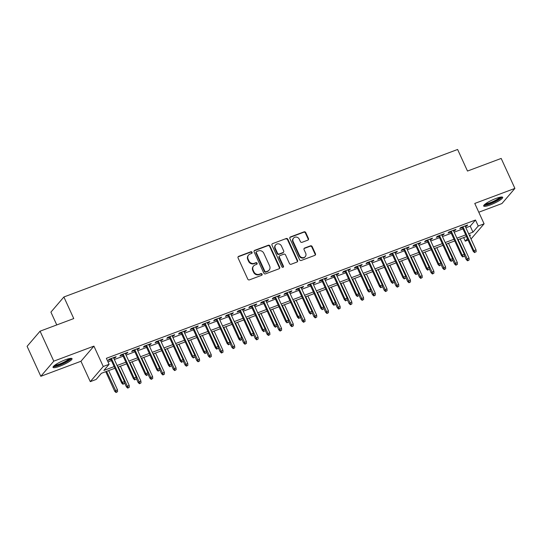 <?xml version="1.0" encoding="UTF-8"?>
<svg xmlns="http://www.w3.org/2000/svg" width="542" height="542" viewBox="0 0 542 542"><rect width="100%" height="100%" fill="white"/><g stroke="black" fill="none" stroke-linecap="round" stroke-linejoin="round"><path stroke-width="0.81" d="M252.077 252.281A0.921 0.84 40.6 0 0 250.899 251.759L238.676 256.339A1.314 1.206 40.6 0 0 238.067 257.945L247.762 279.123A1.314 1.206 40.6 0 0 249.449 279.868L261.671 275.295A0.921 0.84 40.6 0 0 262.098 274.164A0.921 0.84 40.6 0 0 260.919 273.642L259.333 274.238A4.214 3.855 40.6 0 1 253.934 271.854L253.121 270.085A4.214 3.855 40.6 0 1 253.609 265.966A4.214 3.855 40.6 0 1 255.079 264.943L256.664 264.347A0.921 0.84 40.6 0 0 257.091 263.222A0.921 0.84 40.6 0 0 255.905 262.701L254.327 263.297A4.214 3.855 40.6 0 1 248.92 260.905L248.114 259.144A4.214 3.855 40.6 0 1 248.595 255.025A4.214 3.855 40.6 0 1 250.072 254.002L251.651 253.405A0.921 0.84 40.6 0 0 252.077 252.281M251.759 253.358A0.921 0.84 40.6 0 0 250.546 252.165L238.324 256.745A1.314 1.206 40.6 0 0 238.067 256.888M261.779 275.241A0.921 0.84 40.6 0 0 260.567 274.056L258.988 274.645L259.333 274.238M256.772 264.3A0.921 0.84 40.6 0 0 255.56 263.114L253.974 263.703L254.327 263.297M495.916 198.487A10.454 1.897 155.4 0 0 483.674 206.035A10.454 1.897 155.4 0 0 490.449 204.876A10.454 1.897 155.4 0 0 502.691 197.329A10.454 1.897 155.4 0 0 495.916 198.487M65.27 359.827A10.454 1.897 155.4 0 0 53.028 367.374A10.454 1.897 155.4 0 0 59.803 366.216A10.454 1.897 155.4 0 0 72.045 358.668A10.454 1.897 155.4 0 0 65.27 359.827M307.863 240.133A1.314 1.206 40.6 0 0 308.473 238.527L305.756 232.586A1.314 1.206 40.6 0 0 304.069 231.84L290.492 236.922A1.314 1.206 40.6 0 0 289.882 238.534L299.577 259.713A1.314 1.206 40.6 0 0 301.271 260.458L314.841 255.37A1.314 1.206 40.6 0 0 315.451 253.764L312.165 246.59A1.314 1.206 40.6 0 0 310.478 245.844L304.665 248.019A1.314 1.206 40.6 0 0 304.055 249.625L305.688 253.189A3.523 3.225 40.6 0 1 305.281 256.63A3.523 3.225 40.6 0 1 299.53 255.492L293.147 241.549A3.523 3.225 40.6 0 1 293.554 238.107A3.523 3.225 40.6 0 1 299.299 239.239L300.37 241.563A1.314 1.206 40.6 0 0 302.057 242.315L307.863 240.133M465.896 227.782L470.232 226.156L475.49 220.018L478.234 226.014L484.094 223.819L471.032 238.995M40.067 331.189L53.787 361.155L40.819 376.304L27.1 346.331L40.067 331.189L73.759 318.567L63.881 296.989L457.611 149.477L467.489 171.055L501.181 158.433L514.9 188.406L474.765 203.44L484.094 223.819M40.819 376.304L80.954 361.263L93.922 346.121L53.787 361.155M93.922 346.121L103.258 366.5L109.111 364.305L103.854 370.443L114.159 366.582M475.49 220.018L106.367 358.309L109.111 364.305M269.984 245.987A1.314 1.206 40.6 0 0 268.297 245.241L254.72 250.329A1.314 1.206 40.6 0 0 254.11 251.935L263.805 273.114A1.314 1.206 40.6 0 0 265.499 273.859L279.069 268.778A1.314 1.206 40.6 0 0 279.679 267.165L269.984 245.987L269.631 246.4A1.314 1.206 40.6 0 0 267.944 245.648L254.374 250.736A1.314 1.206 40.6 0 0 254.11 250.871M272.606 243.629L286.183 238.541A1.314 1.206 40.6 0 1 287.87 239.286L297.565 260.465A1.314 1.206 40.6 0 1 296.955 262.071L291.149 264.252A1.314 1.206 40.6 0 1 289.455 263.507L285.526 254.916A1.314 1.206 40.6 0 0 283.839 254.171L279.984 255.614A1.314 1.206 40.6 0 0 279.374 257.22L283.466 266.163A0.921 0.84 40.6 0 1 283.358 267.064A0.921 0.84 40.6 0 1 281.854 266.766L271.996 245.235A1.314 1.206 40.6 0 1 272.606 243.629L286.183 238.541M478.782 212.22L501.933 203.548L514.9 188.406M113.779 358.242L115.256 357.693L116.13 356.67L109.105 359.305L108.224 360.328L110.846 359.346M125.5 353.851L126.977 353.303L127.851 352.28L120.819 354.915L119.945 355.938L122.567 354.956M137.221 349.461L138.691 348.913L139.572 347.889L132.539 350.525L131.659 351.548L134.28 350.566M148.935 345.071L150.412 344.522L151.286 343.499L144.253 346.135L143.379 347.158L146.001 346.175M160.656 340.681L162.126 340.132L163.006 339.109L155.974 341.745L155.1 342.768L157.722 341.785M172.376 336.291L173.847 335.742L174.72 334.719L167.695 337.354L166.814 338.377L169.436 337.395M184.09 331.9L185.567 331.352L186.441 330.329L179.409 332.964L178.535 333.987L181.157 333.005M195.811 327.51L197.281 326.962L198.162 325.938L191.13 328.574L190.256 329.597L192.871 328.615M207.525 323.12L209.002 322.571L209.876 321.548L202.843 324.184L201.97 325.207L204.591 324.224M219.246 318.73L220.723 318.181L221.597 317.158L214.564 319.794L213.69 320.817L216.312 319.834M230.967 314.34L232.437 313.791L233.317 312.768L226.285 315.403L225.404 316.426L228.026 315.444M242.68 309.949L244.157 309.401L245.031 308.378L237.999 311.013L237.125 312.036L239.747 311.054M254.401 305.559L255.871 305.01L256.752 303.987L249.72 306.623L248.846 307.646L251.468 306.664M266.122 301.169L267.592 300.62L268.466 299.597L261.44 302.233L260.56 303.256L263.182 302.273M277.836 296.779L279.313 296.23L280.187 295.207L273.154 297.843L272.28 298.866L274.902 297.883M289.557 292.389L291.027 291.84L291.908 290.817L284.875 293.452L283.994 294.475L286.616 293.493M301.271 287.998L302.748 287.45L303.622 286.427L296.589 289.062L295.715 290.085L298.337 289.103M312.991 283.608L314.468 283.06L315.342 282.036L308.31 284.672L307.436 285.695L310.058 284.713M324.712 279.218L326.182 278.669L327.056 277.646L320.031 280.282L319.15 281.305L321.772 280.322M336.426 274.828L337.903 274.279L338.777 273.256L331.745 275.892L330.871 276.915L333.493 275.932M348.147 270.438L349.617 269.889L350.498 268.866L343.465 271.501L342.591 272.524L345.213 271.542M359.861 266.047L361.338 265.499L362.212 264.476L355.186 267.111L354.305 268.134L356.927 267.152M371.582 261.657L373.059 261.108L373.933 260.085L366.9 262.721L366.026 263.744L368.648 262.762M383.302 257.267L384.773 256.718L385.653 255.695L378.621 258.331L377.74 259.354L380.362 258.371M395.016 252.877L396.493 252.328L397.367 251.305L390.335 253.941L389.461 254.964L392.083 253.981M406.737 248.487L408.207 247.938L409.088 246.915L402.056 249.55L401.182 250.573L403.804 249.591M418.458 244.096L419.928 243.548L420.802 242.525L413.776 245.16L412.896 246.183L415.518 245.201M430.172 239.706L431.649 239.157L432.523 238.134L425.49 240.77L424.616 241.793L427.238 240.811M441.893 235.316L443.363 234.767L444.244 233.744L437.211 236.38L436.337 237.403L438.959 236.42M453.607 230.926L455.084 230.377L455.957 229.354L448.932 231.99L448.051 233.013L450.673 232.03M108 361.873L111.415 360.593M114.355 359.488L123.136 356.202M126.069 355.098L134.856 351.812M137.79 350.708L146.57 347.422M149.504 346.318L158.291 343.032M161.225 341.927L170.005 338.642M172.945 337.537L181.726 334.251M184.659 333.147L193.447 329.861M196.38 328.757L205.161 325.471M208.101 324.367L216.881 321.081M219.815 319.976L228.602 316.691M231.536 315.586L240.316 312.3M243.25 311.196L252.037 307.91M254.97 306.806L263.751 303.52M266.691 302.416L275.471 299.13M278.405 298.025L287.192 294.74M290.126 293.635L298.906 290.349M301.847 289.245L310.627 285.959M313.561 284.855L322.341 281.569M325.281 280.465L334.062 277.179M336.995 276.074L345.782 272.789M348.716 271.684L357.496 268.398M360.437 267.294L369.217 264.008M372.151 262.904L380.938 259.618M383.872 258.514L392.652 255.228M395.592 254.123L404.373 250.838M407.306 249.733L416.087 246.447M419.027 245.343L427.807 242.057M430.741 240.953L439.528 237.667M442.462 236.563L451.242 233.277M454.182 232.172L462.963 228.887M465.327 226.536L466.804 225.987L467.678 224.964L460.646 227.599L459.772 228.622L462.394 227.64M63.881 296.989L50.914 312.131L56.768 324.929M468.098 240.099L465.266 241.156L467.428 238.636M463.64 237.599L465.266 241.156M114.924 368.242L101.401 373.309L96.144 379.447L90.284 381.643L103.258 366.5M80.954 361.263L90.284 381.643M468.64 233.778L472.976 232.152L478.234 226.014M117.099 365.484L125.88 362.192M128.813 361.094L137.6 357.801M140.534 356.704L149.314 353.411M152.255 352.314L161.035 349.021M163.969 347.923L172.749 344.631M175.689 343.533L184.47 340.24M187.403 339.143L196.19 335.85M199.124 334.753L207.904 331.46M210.845 330.363L219.625 327.07M222.559 325.972L231.346 322.68M234.28 321.582L243.06 318.289M245.993 317.192L254.781 313.899M257.714 312.802L266.495 309.509M269.435 308.412L278.215 305.119M281.149 304.021L289.936 300.729M292.87 299.631L301.65 296.338M304.59 295.241L313.371 291.948M316.304 290.851L325.092 287.558M328.025 286.461L336.806 283.168M339.739 282.07L348.526 278.778M351.46 277.68L360.24 274.387M363.181 273.29L371.961 269.997M374.895 268.9L383.682 265.607M386.615 264.51L395.396 261.217M398.336 260.119L407.117 256.827M410.05 255.729L418.831 252.437M421.771 251.339L430.551 248.046M433.485 246.949L442.272 243.656M445.206 242.559L453.986 239.266M456.926 238.168L465.707 234.876M469.67 236.021L470.524 235.018L469.406 235.438M466.466 236.536L457.685 239.828M454.752 240.926L445.964 244.218M443.031 245.316L434.25 248.609M431.31 249.706L422.53 252.999M419.596 254.096L410.809 257.389M407.875 258.487L399.095 261.779M396.155 262.877L387.374 266.169M384.441 267.267L375.66 270.56M372.72 271.657L363.939 274.95M361.006 276.047L352.219 279.34M349.285 280.438L340.505 283.73M337.564 284.828L328.784 288.12M325.85 289.218L317.063 292.511M314.13 293.608L305.349 296.901M302.416 297.998L293.628 301.291M290.695 302.389L281.915 305.681M278.974 306.779L270.194 310.071M267.26 311.169L258.473 314.462M255.539 315.559L246.759 318.852M243.819 319.949L235.038 323.242M232.105 324.34L223.318 327.632M220.384 328.73L211.604 332.022M208.67 333.12L199.883 336.413M196.949 337.51L188.169 340.803M185.228 341.9L176.448 345.193M173.515 346.291L164.727 349.583M161.794 350.681L153.013 353.973M150.073 355.071L141.293 358.364M138.359 359.461L129.579 362.754M126.638 363.851L117.858 367.144M470.232 226.156L472.976 232.152M115.256 357.693L114.985 357.097M126.977 353.303L126.706 352.707M138.691 348.913L138.42 348.316M150.412 344.522L150.141 343.926M162.126 340.132L161.855 339.536M173.847 335.742L173.575 335.146M185.567 331.352L185.296 330.755M197.281 326.962L197.01 326.365M209.002 322.571L208.731 321.975M220.723 318.181L220.445 317.585M232.437 313.791L232.166 313.195M244.157 309.401L243.886 308.805M255.871 305.01L255.6 304.414M267.592 300.62L267.321 300.024M279.313 296.23L279.042 295.634M291.027 291.84L290.756 291.244M302.748 287.45L302.477 286.853M314.468 283.06L314.191 282.463M326.182 278.669L325.911 278.073M337.903 274.279L337.632 273.683M349.617 269.889L349.346 269.293M361.338 265.499L361.067 264.902M373.059 261.108L372.788 260.512M384.773 256.718L384.502 256.122M396.493 252.328L396.222 251.732M408.207 247.938L407.936 247.342M419.928 243.548L419.657 242.952M431.649 239.157L431.378 238.561M443.363 234.767L443.092 234.171M455.084 230.377L454.813 229.781M466.804 225.987L466.526 225.391M248.595 255.025L248.243 255.438A4.214 3.855 40.6 0 0 247.762 259.55L248.114 259.144M253.974 263.703A4.214 3.855 40.6 0 1 248.568 261.319L247.762 259.55M253.609 265.966L253.256 266.379A4.214 3.855 40.6 0 0 252.775 270.499L253.121 270.085M258.988 274.645A4.214 3.855 40.6 0 1 253.581 272.26L252.775 270.499M279.326 268.636A1.314 1.206 40.6 0 0 279.326 267.579L269.631 246.4M256.739 251.502A0.921 0.84 40.6 0 0 256.312 252.626L264.828 271.217A0.921 0.84 40.6 0 0 266.007 271.738L267.673 271.115A4.214 3.855 40.6 0 0 269.15 270.085A4.214 3.855 40.6 0 0 269.631 265.966L263.812 253.263A4.214 3.855 40.6 0 0 258.412 250.878L256.739 251.502M256.42 251.725L256.068 252.132A0.921 0.84 40.6 0 0 255.959 253.033L256.312 252.626M269.15 270.085L268.798 270.499A4.214 3.855 40.6 0 1 267.321 271.522L265.655 272.145A0.921 0.84 40.6 0 1 264.476 271.623L255.959 253.033M297.212 261.935A1.314 1.206 40.6 0 0 297.212 260.878L287.517 239.693A1.314 1.206 40.6 0 0 285.83 238.947M279.523 255.932L279.171 256.346A1.314 1.206 40.6 0 0 279.022 257.626L283.114 266.569L283.466 266.163M283.148 267.24A0.921 0.84 40.6 0 0 283.114 266.569M281.44 246A3.523 3.225 40.6 0 0 275.695 244.862A3.523 3.225 40.6 0 0 275.289 248.304L277.538 253.222A1.314 1.206 40.6 0 0 279.225 253.968L283.08 252.525A1.314 1.206 40.6 0 0 283.69 250.912L281.44 246M275.695 244.862L275.343 245.275A3.523 3.225 40.6 0 0 274.936 248.717L275.289 248.304M283.541 252.199L283.188 252.613A1.314 1.206 40.6 0 1 282.728 252.931L278.879 254.374A1.314 1.206 40.6 0 1 277.186 253.629L274.936 248.717M293.554 238.107L293.202 238.514A3.523 3.225 40.6 0 0 292.795 241.956L293.147 241.549M305.281 256.63L304.929 257.037A3.523 3.225 40.6 0 1 299.184 255.899L292.795 241.956M315.098 255.235A1.314 1.206 40.6 0 0 315.098 254.178L311.813 246.996A1.314 1.206 40.6 0 0 310.126 246.251L304.319 248.426A1.314 1.206 40.6 0 0 304.055 248.568M308.127 239.998A1.314 1.206 40.6 0 0 308.127 238.934L305.403 232.992A1.314 1.206 40.6 0 0 303.716 232.247L290.146 237.335A1.314 1.206 40.6 0 0 289.882 237.471M116.042 392.523L117.567 391.67L116.042 392.523L114.721 391.304L117.458 389.773L108.678 370.586M116.395 392.11L106.564 371.372M114.721 391.304L105.737 371.683M117.458 389.773L117.567 391.67M110.575 358.75L121.733 383.113L122.363 382.381L111.401 358.438M123.407 383.926L124.572 383.485L123.407 383.926L122.363 382.381L124.47 381.588L113.508 357.652M121.733 383.113L123.054 384.332M124.572 383.485L124.47 381.588M70.352 358.391A9.051 1.64 -24.6 0 1 59.735 364.827A9.051 1.64 -24.6 0 1 53.929 365.911M54.803 365.206A8.381 1.518 155.4 0 0 59.634 364.021A8.381 1.518 155.4 0 0 69.247 358.594M53.211 366.69A10.393 1.883 155.4 0 0 59.383 365.233A10.393 1.883 155.4 0 0 71.409 358.357M500.998 197.058A9.051 1.64 -24.6 0 1 493.789 202.044A9.051 1.64 -24.6 0 1 484.711 204.673A9.051 1.64 -24.6 0 1 484.575 204.578M483.85 205.35A10.393 1.883 155.4 0 0 493.525 202.437A10.393 1.883 155.4 0 0 502.055 197.017M485.442 203.873A8.381 1.518 155.4 0 0 493.098 201.502A8.381 1.518 155.4 0 0 499.893 197.254M127.763 388.133L129.281 387.279L127.763 388.133L126.435 386.913L129.179 385.382L120.392 366.196M128.108 387.72L118.285 366.981M126.435 386.913L124.538 382.754M129.179 385.382L129.281 387.279M139.477 383.743L141.001 382.889L139.477 383.743L138.156 382.523L140.9 380.992L132.113 361.805M139.829 383.329L129.999 362.591M138.156 382.523L136.252 378.363M140.9 380.992L141.001 382.889M151.198 379.353L152.722 378.499L151.198 379.353L149.877 378.133L152.614 376.602L143.826 357.415M151.55 378.939L141.719 358.201M149.877 378.133L147.973 373.973M152.614 376.602L152.722 378.499M162.918 374.962L164.436 374.109L162.918 374.962L161.591 373.743L164.334 372.212L155.547 353.025M163.264 374.549L153.44 353.811M161.591 373.743L159.687 369.583M164.334 372.212L164.436 374.109M122.296 354.36L133.447 378.722L134.077 377.991L123.122 354.048M135.121 379.536L136.293 379.095L135.121 379.536L134.077 377.991L136.191 377.198L125.229 353.262M133.447 378.722L134.768 379.942M136.293 379.095L136.191 377.198M134.01 349.969L145.168 374.332L145.798 373.601L134.836 349.658M146.841 375.145L148.013 374.705L146.841 375.145L145.798 373.601L147.905 372.808L136.95 348.872M145.168 374.332L146.489 375.552M148.013 374.705L147.905 372.808M145.73 345.579L156.882 369.942L157.519 369.21L146.557 345.268M158.555 370.755L159.727 370.315L158.555 370.755L157.519 369.21L159.626 368.418L148.664 344.482M156.882 369.942L158.21 371.162M159.727 370.315L159.626 368.418M157.451 341.189L168.603 365.552L169.233 364.82L158.278 340.877M170.276 366.365L171.448 365.925L170.276 366.365L169.233 364.82L171.347 364.028L160.385 340.091M168.603 365.552L169.924 366.771M171.448 365.925L171.347 364.028M174.632 370.572L176.157 369.719L174.632 370.572L173.311 369.353L176.048 367.822L167.268 348.635M174.985 370.159L165.154 349.421M173.311 369.353L171.407 365.193M176.048 367.822L176.157 369.719M169.165 336.799L180.323 361.162L180.953 360.43L169.992 336.487M181.997 361.975L183.169 361.534L181.997 361.975L180.953 360.43L183.06 359.637L172.099 335.701M180.323 361.162L181.645 362.381M183.169 361.534L183.06 359.637M186.353 366.182L187.871 365.328L186.353 366.182L185.032 364.962L187.769 363.431L178.982 344.245M186.699 365.769L176.875 345.03M185.032 364.962L183.128 360.803M187.769 363.431L187.871 365.328M180.886 332.409L192.037 356.772L192.667 356.04L181.712 332.097M193.711 357.584L194.883 357.144L193.711 357.584L192.667 356.04L194.781 355.247L183.819 331.311M192.037 356.772L193.358 357.991M194.883 357.144L194.781 355.247M198.067 361.792L199.592 360.938L198.067 361.792L196.746 360.572L199.49 359.041L190.703 339.854M198.419 361.378L188.596 340.64M196.746 360.572L194.842 356.412M199.49 359.041L199.592 360.938M192.6 328.018L203.758 352.381L204.388 351.65L193.426 327.707M205.432 353.194L206.604 352.754L205.432 353.194L204.388 351.65L206.495 350.857L195.54 326.921M203.758 352.381L205.079 353.601M206.604 352.754L206.495 350.857M209.788 357.402L211.312 356.548L209.788 357.402L208.467 356.182L211.204 354.651L202.417 335.464M210.14 356.988L200.31 336.25M208.467 356.182L206.563 352.022M211.204 354.651L211.312 356.548M204.32 323.628L215.479 347.991L216.109 347.259L205.147 323.317M217.146 348.804L218.318 348.364L217.146 348.804L216.109 347.259L218.216 346.467L207.254 322.531M215.479 347.991L216.8 349.211M218.318 348.364L218.216 346.467M221.509 353.011L223.026 352.158L221.509 353.011L220.181 351.792L222.925 350.261L214.137 331.074M221.854 352.598L212.03 331.86M220.181 351.792L218.277 347.632M222.925 350.261L223.026 352.158M216.041 319.238L227.193 343.601L227.823 342.869L216.868 318.926M228.866 344.414L230.038 343.974L228.866 344.414L227.823 342.869L229.937 342.077L218.975 318.14M227.193 343.601L228.514 344.82M230.038 343.974L229.937 342.077M233.223 348.621L234.747 347.768L233.223 348.621L231.901 347.402L234.645 345.871L225.858 326.684M233.575 348.208L223.744 327.47M231.901 347.402L229.998 343.242M234.645 345.871L234.747 347.768M227.755 314.848L238.914 339.211L239.544 338.479L228.582 314.536M240.587 340.024L241.759 339.583L240.587 340.024L239.544 338.479L241.651 337.686L230.696 313.75M238.914 339.211L240.235 340.43M241.759 339.583L241.651 337.686M244.943 344.231L246.468 343.377L244.943 344.231L243.622 343.011L246.359 341.48L237.572 322.294M245.296 343.818L235.465 323.079M243.622 343.011L241.718 338.852M246.359 341.48L246.468 343.377M239.476 310.458L250.628 334.82L251.264 334.089L240.302 310.146M252.301 335.633L253.473 335.193L252.301 335.633L251.264 334.089L253.371 333.296L242.41 309.36M250.628 334.82L251.955 336.04M253.473 335.193L253.371 333.296M256.657 339.841L258.182 338.987L256.657 339.841L255.336 338.621L258.08 337.09L249.293 317.903M257.01 339.428L247.186 318.689M255.336 338.621L253.432 334.461M258.08 337.09L258.182 338.987M251.19 306.067L262.348 330.43L262.978 329.699L252.016 305.756M264.022 331.243L265.194 330.803L264.022 331.243L262.978 329.699L265.085 328.906L254.13 304.97M262.348 330.43L263.669 331.65M265.194 330.803L265.085 328.906M262.911 301.677L274.069 326.04L274.699 325.308L263.737 301.366M275.743 326.853L276.915 326.413L275.743 326.853L274.699 325.308L276.806 324.516L265.844 300.58M274.069 326.04L275.39 327.26M276.915 326.413L276.806 324.516M274.631 297.287L285.783 321.65L286.413 320.918L275.458 296.975M287.456 322.463L288.629 322.023L287.456 322.463L286.413 320.918L288.527 320.126L277.565 296.189M285.783 321.65L287.104 322.869M288.629 322.023L288.527 320.126M268.378 335.451L269.902 334.597L268.378 335.451L267.057 334.231L269.794 332.7L261.014 313.513M268.73 335.037L258.9 314.299M267.057 334.231L265.153 330.071M269.794 332.7L269.902 334.597M280.099 331.06L281.616 330.207L280.099 331.06L278.778 329.841L281.515 328.31L272.728 309.123M280.444 330.647L270.621 309.909M278.778 329.841L276.874 325.681M281.515 328.31L281.616 330.207M291.813 326.67L293.337 325.817L291.813 326.67L290.492 325.451L293.236 323.92L284.448 304.733M292.165 326.257L282.335 305.519M290.492 325.451L288.588 321.291M293.236 323.92L293.337 325.817M286.345 292.897L297.504 317.26L298.134 316.528L287.172 292.585M299.177 318.073L300.349 317.632L299.177 318.073L298.134 316.528L300.241 315.735L289.286 291.799M297.504 317.26L298.825 318.479M300.349 317.632L300.241 315.735M303.534 322.28L305.058 321.426L303.534 322.28L302.212 321.06L304.95 319.529L296.162 300.343M303.886 321.867L294.055 301.128M302.212 321.06L300.309 316.901M304.95 319.529L305.058 321.426M298.066 288.507L309.225 312.87L309.855 312.138L298.893 288.195M310.891 313.683L312.063 313.242L310.891 313.683L309.855 312.138L311.962 311.345L301 287.409M309.225 312.87L310.546 314.089M312.063 313.242L311.962 311.345M315.254 317.89L316.772 317.036L315.254 317.89L313.926 316.67L316.67 315.139L307.883 295.952M315.6 317.476L305.776 296.738M313.926 316.67L312.023 312.51M316.67 315.139L316.772 317.036M309.787 284.116L320.939 308.479L321.569 307.748L310.613 283.805M322.612 309.292L323.784 308.852L322.612 309.292L321.569 307.748L323.682 306.955L312.72 283.019M320.939 308.479L322.26 309.699M323.784 308.852L323.682 306.955M326.968 313.5L328.493 312.646L326.968 313.5L325.647 312.28L328.384 310.749L319.604 291.562M327.321 313.086L317.49 292.348M325.647 312.28L323.743 308.12M328.384 310.749L328.493 312.646M321.501 279.726L332.659 304.096L333.289 303.357L322.327 279.415M334.333 304.902L335.505 304.462L334.333 304.902L333.289 303.357L335.396 302.565L324.441 278.629M332.659 304.096L333.98 305.309M335.505 304.462L335.396 302.565M338.689 309.109L340.213 308.256L338.689 309.109L337.368 307.89L340.105 306.359L331.318 287.172M339.041 308.696L329.211 287.958M337.368 307.89L335.464 303.73M340.105 306.359L340.213 308.256M333.222 275.336L344.373 299.706L345.003 298.967L334.048 275.024M346.047 300.512L347.219 300.072L346.047 300.512L345.003 298.967L347.117 298.175L336.155 274.238M344.373 299.706L345.701 300.918M347.219 300.072L347.117 298.175M350.403 304.719L351.927 303.866L350.403 304.719L349.082 303.5L351.826 301.969L343.039 282.782M350.755 304.306L340.932 283.568M349.082 303.5L347.178 299.34M351.826 301.969L351.927 303.866M344.936 270.946L356.094 295.315L356.724 294.577L345.762 270.634M357.767 296.122L358.939 295.681L357.767 296.122L356.724 294.577L358.831 293.784L347.876 269.848M356.094 295.315L357.415 296.528M358.939 295.681L358.831 293.784M362.124 300.329L363.648 299.475L362.124 300.329L360.803 299.109L363.54 297.578L354.759 278.392M362.476 299.916L352.646 279.177M360.803 299.109L358.899 294.95M363.54 297.578L363.648 299.475M356.656 266.556L367.815 290.925L368.445 290.187L357.483 266.244M369.488 291.732L370.653 291.291L369.488 291.732L368.445 290.187L370.552 289.394L359.59 265.458M367.815 290.925L369.136 292.138M370.653 291.291L370.552 289.394M373.844 295.939L375.362 295.085L373.844 295.939L372.517 294.719L375.26 293.188L366.473 274.001M374.19 295.525L364.366 274.787M372.517 294.719L370.62 290.559M375.26 293.188L375.362 295.085M368.377 262.165L379.529 286.535L380.159 285.797L369.204 261.854M381.202 287.341L382.374 286.901L381.202 287.341L380.159 285.797L382.273 285.004L371.311 261.068M379.529 286.535L380.85 287.748M382.374 286.901L382.273 285.004M385.558 291.549L387.083 290.695L385.558 291.549L384.237 290.329L386.981 288.798L378.194 269.611M385.911 291.135L376.08 270.404M384.237 290.329L382.334 286.169M386.981 288.798L387.083 290.695M397.279 287.158L398.804 286.305L397.279 287.158L395.958 285.939L398.695 284.408L389.908 265.221M397.632 286.745L387.801 266.014M395.958 285.939L394.054 281.779M398.695 284.408L398.804 286.305M409 282.768L410.518 281.915L409 282.768L407.672 281.549L410.416 280.018L401.629 260.831M409.346 282.355L399.522 261.623M407.672 281.549L405.768 277.389M410.416 280.018L410.518 281.915M380.091 257.775L391.249 282.145L391.88 281.406L380.918 257.464M392.923 282.951L394.095 282.511L392.923 282.951L391.88 281.406L393.987 280.614L383.031 256.678M391.249 282.145L392.571 283.358M394.095 282.511L393.987 280.614M391.812 253.385L402.963 277.755L403.6 277.016L392.638 253.073M404.637 278.561L405.809 278.121L404.637 278.561L403.6 277.016L405.707 276.224L394.745 252.287M402.963 277.755L404.291 278.967M405.809 278.121L405.707 276.224M403.533 248.995L414.684 273.364L415.314 272.626L404.359 248.683M416.358 274.171L417.53 273.73L416.358 274.171L415.314 272.626L417.428 271.833L406.466 247.897M414.684 273.364L416.005 274.577M417.53 273.73L417.428 271.833M420.714 278.378L422.238 277.524L420.714 278.378L419.393 277.158L422.13 275.627L413.35 256.441M421.066 277.965L411.236 257.233M419.393 277.158L417.489 272.999M422.13 275.627L422.238 277.524M415.247 244.605L426.405 268.974L427.035 268.236L416.073 244.293M428.078 269.78L429.25 269.34L428.078 269.78L427.035 268.236L429.142 267.443L418.18 243.507M426.405 268.974L427.726 270.187M429.25 269.34L429.142 267.443M432.435 273.988L433.952 273.134L432.435 273.988L431.114 272.768L433.851 271.237L425.063 252.05M432.787 273.575L422.956 252.843M431.114 272.768L429.21 268.608M433.851 271.237L433.952 273.134M426.967 240.214L438.119 264.584L438.749 263.846L427.794 239.903M439.792 265.39L440.964 264.95L439.792 265.39L438.749 263.846L440.863 263.053L429.901 239.117M438.119 264.584L439.447 265.797M440.964 264.95L440.863 263.053M444.149 269.598L445.673 268.744L444.149 269.598L442.828 268.378L445.571 266.847L436.784 247.66M444.501 269.184L434.677 248.453M442.828 268.378L440.924 264.218M445.571 266.847L445.673 268.744M438.681 235.824L449.84 260.194L450.47 259.455L439.508 235.519M451.513 261L452.685 260.56L451.513 261L450.47 259.455L452.577 258.663L441.622 234.727M449.84 260.194L451.161 261.407M452.685 260.56L452.577 258.663M455.869 265.207L457.394 264.354L455.869 265.207L454.548 263.988L457.285 262.457L448.498 243.27M456.222 264.794L446.391 244.063M454.548 263.988L452.645 259.828M457.285 262.457L457.394 264.354M450.402 231.434L461.56 255.804L462.191 255.065L451.229 231.129M463.227 256.61L464.399 256.17L463.227 256.61L462.191 255.065L464.298 254.273L453.336 230.336M461.56 255.804L462.882 257.016M464.399 256.17L464.298 254.273M467.59 260.817L469.108 259.964L467.59 260.817L466.262 259.598L469.006 258.067L460.219 238.88M467.936 260.404L458.112 239.672M466.262 259.598L464.358 255.438M469.006 258.067L469.108 259.964M462.123 227.044L473.274 251.413L473.904 250.675L462.949 226.739M474.948 252.22L476.12 251.779L474.948 252.22L473.904 250.675L476.018 249.882L465.056 225.946M473.274 251.413L474.596 252.626M476.12 251.779L476.018 249.882M250.546 252.165L250.899 251.759M260.567 274.056L260.919 273.642M255.56 263.114L255.905 262.701M248.568 261.319L248.92 260.905M253.581 272.26L253.934 271.854M238.324 256.745L238.676 256.339M279.326 267.579L279.679 267.165M254.374 250.736L254.72 250.329M267.944 245.648L268.297 245.241M264.476 271.623L264.828 271.217M265.655 272.145L266.007 271.738M267.321 271.522L267.673 271.115M287.517 239.693L287.87 239.286M297.212 260.878L297.565 260.465M279.022 257.626L279.374 257.22M277.186 253.629L277.538 253.222M278.879 254.374L279.225 253.968M282.728 252.931L283.08 252.525M299.184 255.899L299.53 255.492M304.319 248.426L304.665 248.019M310.126 246.251L310.478 245.844M311.813 246.996L312.165 246.59M315.098 254.178L315.451 253.764M290.146 237.335L290.492 236.922M303.716 232.247L304.069 231.84M305.403 232.992L305.756 232.586M308.127 238.934L308.473 238.527"/></g></svg>
